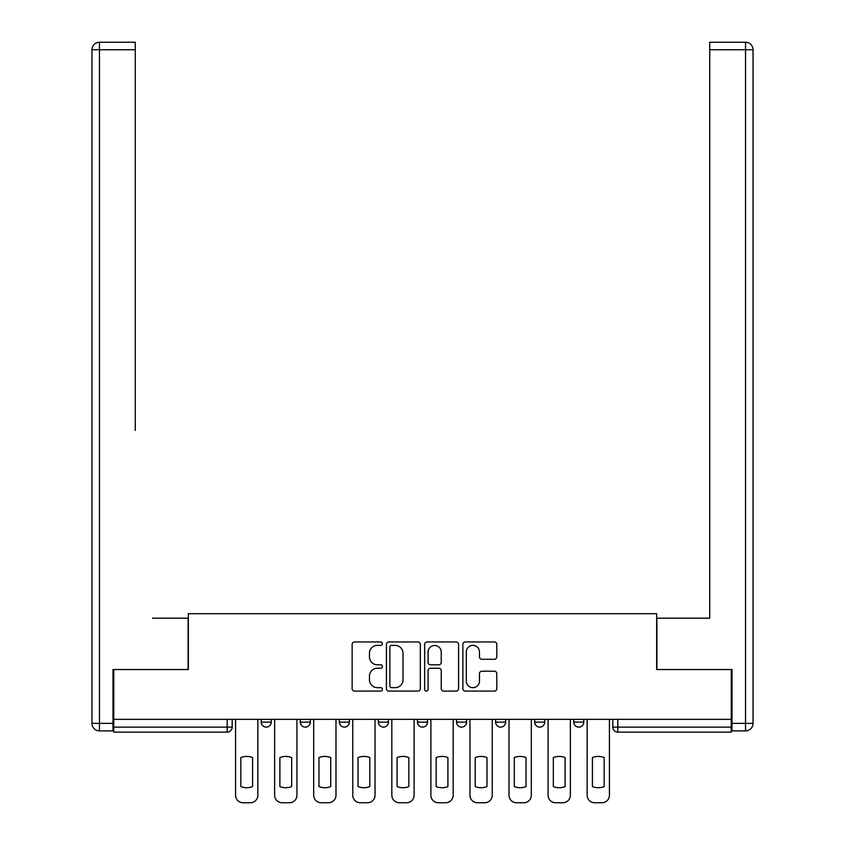 <?xml version="1.0" encoding="UTF-8"?>
<svg xmlns="http://www.w3.org/2000/svg" width="845" height="845" viewBox="0 0 845 845"><rect width="100%" height="100%" fill="white"/><g stroke="black" fill="none" stroke-linecap="round" stroke-linejoin="round"><path stroke-width="1.27" d="M382.436 643.668A1.722 1.722 0 0 0 380.715 641.946L354.594 641.946A2.461 2.461 0 0 0 352.143 644.408L352.143 688.643A2.461 2.461 0 0 0 354.594 691.104L380.715 691.104A1.722 1.722 0 0 0 382.436 689.383A1.722 1.722 0 0 0 380.715 687.661L377.335 687.661A7.869 7.869 0 0 1 369.466 679.803L369.466 676.116A7.869 7.869 0 0 1 377.335 668.247L380.715 668.247A1.722 1.722 0 0 0 382.436 666.525A1.722 1.722 0 0 0 380.715 664.804L377.335 664.804A7.869 7.869 0 0 1 369.466 656.945L369.466 653.248A7.869 7.869 0 0 1 377.335 645.39L380.715 645.39A1.722 1.722 0 0 0 382.436 643.668M573.744 719.359L573.744 722.116L583.768 722.116A5.007 5.007 0 0 1 578.762 727.122A5.007 5.007 0 0 1 573.744 722.116L573.744 719.359M495.624 719.359L495.624 722.116L505.637 722.116A5.007 5.007 0 0 1 500.631 727.122A5.007 5.007 0 0 1 495.624 722.116L495.624 719.359M456.553 719.359L456.553 722.116L466.577 722.116A5.007 5.007 0 0 1 461.56 727.122A5.007 5.007 0 0 1 456.553 722.116L456.553 719.359M378.423 719.359L378.423 722.116L388.446 722.116A5.007 5.007 0 0 1 383.44 727.122A5.007 5.007 0 0 1 378.423 722.116L378.423 719.359M494.336 659.28A2.461 2.461 0 0 0 496.797 656.818L496.797 644.408A2.461 2.461 0 0 0 494.336 641.946L465.331 641.946A2.461 2.461 0 0 0 462.87 644.408L462.87 688.643A2.461 2.461 0 0 0 465.331 691.104L494.336 691.104A2.461 2.461 0 0 0 496.797 688.643L496.797 673.655A2.461 2.461 0 0 0 494.336 671.194L481.925 671.194A2.461 2.461 0 0 0 479.464 673.655L479.464 681.091A6.57 6.57 0 0 1 472.883 687.661A6.57 6.57 0 0 1 466.313 681.091L466.313 651.96A6.57 6.57 0 0 1 472.883 645.39A6.57 6.57 0 0 1 479.464 651.96L479.464 656.818A2.461 2.461 0 0 0 481.925 659.28L494.336 659.28M113.748 719.359L113.748 669.536L188.361 669.536L188.361 613.692L656.639 613.692L656.639 669.536L731.252 669.536L731.252 719.359L113.748 719.359L113.748 727.122L232.185 727.122L232.185 719.359L232.185 727.122A5.007 5.007 0 0 1 227.178 732.129L113.748 732.129L113.748 727.122M420.345 644.408A2.461 2.461 0 0 0 417.895 641.946L388.89 641.946A2.461 2.461 0 0 0 386.429 644.408L386.429 688.643A2.461 2.461 0 0 0 388.89 691.104L417.895 691.104A2.461 2.461 0 0 0 420.345 688.643L420.345 644.408M427.105 641.946L456.11 641.946A2.461 2.461 0 0 1 458.571 644.408L458.571 688.643A2.461 2.461 0 0 1 456.11 691.104L443.699 691.104A2.461 2.461 0 0 1 441.238 688.643L441.238 670.708A2.461 2.461 0 0 0 438.787 668.247L430.549 668.247A2.461 2.461 0 0 0 428.088 670.708L428.088 689.383A1.722 1.722 0 0 1 426.376 691.104A1.722 1.722 0 0 1 424.655 689.383L424.655 644.408A2.461 2.461 0 0 1 427.105 641.946M612.815 719.359L612.815 727.122L731.252 727.122L731.252 732.129L617.822 732.129A5.007 5.007 0 0 1 612.815 727.122M731.252 719.359L731.252 727.122M583.768 719.359L583.768 722.116M544.698 719.359L544.698 722.116A5.007 5.007 0 0 1 539.691 727.122A5.007 5.007 0 0 1 534.684 722.116L544.698 722.116L544.698 719.359M534.684 719.359L534.684 722.116M505.637 719.359L505.637 722.116L505.637 719.359M466.577 722.116L466.577 719.359L466.577 722.116A5.007 5.007 0 0 1 461.56 727.122M427.507 719.359L427.507 722.116A5.007 5.007 0 0 1 422.5 727.122A5.007 5.007 0 0 1 417.493 722.116A5.007 5.007 0 0 0 422.5 727.122A5.007 5.007 0 0 0 427.507 722.116L427.507 719.359M417.493 719.359L417.493 722.116L427.507 722.116M388.446 719.359L388.446 722.116M349.376 719.359L349.376 722.116A5.007 5.007 0 0 1 344.369 727.122A5.007 5.007 0 0 1 339.363 722.116A5.007 5.007 0 0 0 344.369 727.122A5.007 5.007 0 0 0 349.376 722.116L339.363 722.116L339.363 719.359M300.302 719.359L300.302 722.116L310.316 722.116L310.316 719.359L310.316 722.116A5.007 5.007 0 0 1 305.309 727.122A5.007 5.007 0 0 1 300.302 722.116A5.007 5.007 0 0 0 305.309 727.122M261.232 719.359L261.232 722.116L271.256 722.116L271.256 719.359L271.256 722.116A5.007 5.007 0 0 1 266.238 727.122A5.007 5.007 0 0 1 261.232 722.116A5.007 5.007 0 0 0 266.238 727.122M391.594 645.39A1.722 1.722 0 0 0 389.872 647.112L389.872 685.939A1.722 1.722 0 0 0 391.594 687.661L395.154 687.661A7.869 7.869 0 0 0 403.023 679.803L403.023 653.248A7.869 7.869 0 0 0 395.154 645.39L391.594 645.39M441.238 652.087A6.57 6.57 0 0 0 434.668 645.506A6.57 6.57 0 0 0 428.088 652.087L428.088 662.343A2.461 2.461 0 0 0 430.549 664.804L438.787 664.804A2.461 2.461 0 0 0 441.238 662.343L441.238 652.087M240.825 757.574L240.825 786.579A15.654 15.654 131.6 0 0 252.592 786.579A15.654 15.654 -131.6 0 1 240.825 786.579L240.825 757.574A15.654 15.654 -131.6 0 1 252.592 757.574A15.654 15.654 131.6 0 0 240.825 757.574M252.592 757.574L252.592 786.579L252.592 757.574M235.565 795.24L235.565 719.359L235.565 795.24A7.51 7.51 48.4 0 0 243.085 802.75L250.342 802.75A7.51 7.51 48.4 0 0 257.852 795.24L257.852 719.359M243.085 802.75L250.342 802.75M279.896 757.574L279.896 786.579A15.654 15.654 131.6 0 0 291.662 786.579A15.654 15.654 -131.6 0 1 279.896 786.579L279.896 757.574A15.654 15.654 -131.6 0 1 291.662 757.574A15.654 15.654 131.6 0 0 279.896 757.574M291.662 757.574L291.662 786.579L291.662 757.574M274.636 795.24L274.636 719.359L274.636 795.24A7.51 7.51 48.4 0 0 282.145 802.75L289.402 802.75A7.51 7.51 48.4 0 0 296.922 795.24L296.922 719.359M318.956 757.574L318.956 786.579A15.654 15.654 131.6 0 0 330.722 786.579A15.654 15.654 -131.6 0 1 318.956 786.579L318.956 757.574A15.654 15.654 -131.6 0 1 330.722 757.574A15.654 15.654 131.6 0 0 318.956 757.574M330.722 757.574L330.722 786.579L330.722 757.574M313.696 795.24L313.696 719.359L313.696 795.24A7.51 7.51 48.4 0 0 321.206 802.75L328.473 802.75A7.51 7.51 48.4 0 0 335.983 795.24L335.983 719.359M112.987 723.373L112.987 730.883L99.467 730.883A7.51 7.51 0 0 1 91.957 723.373L91.957 49.76L99.467 49.76L99.467 42.25L135.274 42.25L135.274 49.76L99.467 49.76L99.467 723.373L112.987 723.373L112.987 669.536L188.118 669.536L188.118 618.191L152.554 618.191M135.274 49.76L135.274 430.39M99.467 42.25A7.51 7.51 0 0 0 91.957 49.76A7.51 7.51 0 0 1 99.467 42.25M692.446 618.191L709.726 618.191L709.726 42.25L745.533 42.25L725.749 42.25M732.013 723.373L745.533 723.373L745.533 49.76L753.043 49.76A7.51 7.51 0 0 0 745.533 42.25A7.51 7.51 0 0 1 753.043 49.76A7.51 7.51 0 0 0 745.533 42.25A7.51 7.51 0 0 1 753.043 49.76L753.043 723.373A7.51 7.51 0 0 1 745.533 730.883L732.013 730.883L732.013 669.536L656.882 669.536L656.882 618.191L709.726 618.191L709.726 430.39M745.533 730.883A7.51 7.51 0 0 0 753.043 723.373L745.533 723.373L745.533 730.883M282.145 802.75L289.402 802.75M321.206 802.75L328.473 802.75M358.016 757.574L358.016 786.579A15.654 15.654 131.6 0 0 369.793 786.579A15.654 15.654 -131.6 0 1 358.016 786.579L358.016 757.574A15.654 15.654 -131.6 0 1 369.793 757.574A15.654 15.654 131.6 0 0 358.016 757.574M369.793 757.574L369.793 786.579L369.793 757.574M352.756 795.24L352.756 719.359L352.756 795.24A7.51 7.51 48.4 0 0 360.276 802.75L367.533 802.75A7.51 7.51 48.4 0 0 375.043 795.24L375.043 719.359M397.087 757.574L397.087 786.579A15.654 15.654 131.6 0 0 408.853 786.579A15.654 15.654 -131.6 0 1 397.087 786.579L397.087 757.574A15.654 15.654 -131.6 0 1 408.853 757.574A15.654 15.654 131.6 0 0 397.087 757.574M408.853 757.574L408.853 786.579L408.853 757.574M391.826 795.24L391.826 719.359L391.826 795.24A7.51 7.51 48.4 0 0 399.336 802.75L406.603 802.75A7.51 7.51 48.4 0 0 414.113 795.24L414.113 719.359M436.147 757.574L436.147 786.579A15.654 15.654 131.6 0 0 447.913 786.579A15.654 15.654 -131.6 0 1 436.147 786.579L436.147 757.574A15.654 15.654 -131.6 0 1 447.913 757.574A15.654 15.654 131.6 0 0 436.147 757.574M447.913 757.574L447.913 786.579L447.913 757.574M430.887 795.24L430.887 719.359L430.887 795.24A7.51 7.51 48.4 0 0 438.397 802.75L445.664 802.75A7.51 7.51 48.4 0 0 453.173 795.24L453.173 719.359M360.276 802.75L367.533 802.75M399.336 802.75L406.603 802.75M438.397 802.75L445.664 802.75M475.207 757.574L475.207 786.579A15.654 15.654 131.6 0 0 486.984 786.579A15.654 15.654 -131.6 0 1 475.207 786.579L475.207 757.574A15.654 15.654 -131.6 0 1 486.984 757.574A15.654 15.654 131.6 0 0 475.207 757.574M486.984 757.574L486.984 786.579L486.984 757.574M469.957 795.24L469.957 719.359L469.957 795.24A7.51 7.51 48.4 0 0 477.467 802.75L484.724 802.75A7.51 7.51 48.4 0 0 492.244 795.24L492.244 719.359M477.467 802.75L484.724 802.75M514.278 757.574L514.278 786.579A15.654 15.654 131.6 0 0 526.044 786.579A15.654 15.654 -131.6 0 1 514.278 786.579L514.278 757.574A15.654 15.654 -131.6 0 1 526.044 757.574A15.654 15.654 131.6 0 0 514.278 757.574M526.044 757.574L526.044 786.579L526.044 757.574M509.017 795.24L509.017 719.359L509.017 795.24A7.51 7.51 48.4 0 0 516.527 802.75L523.794 802.75A7.51 7.51 48.4 0 0 531.304 795.24L531.304 719.359M516.527 802.75L523.794 802.75M553.338 757.574L553.338 786.579A15.654 15.654 131.6 0 0 565.104 786.579A15.654 15.654 -131.6 0 1 553.338 786.579L553.338 757.574A15.654 15.654 -131.6 0 1 565.104 757.574A15.654 15.654 131.6 0 0 553.338 757.574M565.104 757.574L565.104 786.579L565.104 757.574M548.078 795.24L548.078 719.359L548.078 795.24A7.51 7.51 48.4 0 0 555.598 802.75L562.854 802.75A7.51 7.51 48.4 0 0 570.364 795.24L570.364 719.359M555.598 802.75L562.854 802.75M592.408 757.574L592.408 786.579A15.654 15.654 131.6 0 0 604.175 786.579A15.654 15.654 -131.6 0 1 592.408 786.579L592.408 757.574A15.654 15.654 -131.6 0 1 604.175 757.574A15.654 15.654 131.6 0 0 592.408 757.574M604.175 757.574L604.175 786.579L604.175 757.574M587.148 795.24L587.148 719.359L587.148 795.24A7.51 7.51 48.4 0 0 594.658 802.75L601.915 802.75A7.51 7.51 48.4 0 0 609.435 795.24L609.435 719.359M594.658 802.75L601.915 802.75M227.178 719.359L227.178 732.129M617.822 719.359L617.822 732.129M99.467 730.883L99.467 723.373L91.957 723.373M745.533 42.25L745.533 49.76L709.726 49.76"/></g></svg>
